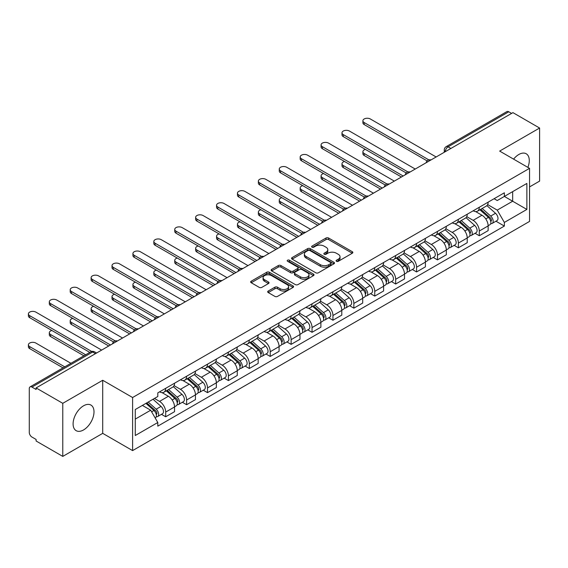 <?xml version="1.0" encoding="UTF-8"?>
<svg xmlns="http://www.w3.org/2000/svg" width="568" height="568" viewBox="0 0 568 568"><rect width="100%" height="100%" fill="white"/><g stroke="black" fill="none" stroke-linecap="round" stroke-linejoin="round"><path stroke-width="0.85" d="M336.469 261.294A1.299 0.753 0 0 0 338.315 261.294L352.288 253.221A1.86 1.072 0 0 0 352.834 252.462A1.86 1.072 0 0 0 352.288 251.702L328.609 238.035A1.86 1.072 0 0 0 325.982 238.035L312.002 246.1A1.299 0.753 0 0 0 311.626 246.633A1.299 0.753 0 0 0 312.002 247.165A1.299 0.753 0 0 0 313.848 247.165L315.659 246.121A5.95 3.436 0 0 1 324.072 246.121L326.046 247.257A5.95 3.436 0 0 1 327.793 249.693A5.95 3.436 0 0 1 326.046 252.121L324.236 253.165A1.299 0.753 0 0 0 323.859 253.697A1.299 0.753 0 0 0 324.236 254.23A1.299 0.753 0 0 0 326.082 254.23L327.892 253.186A5.95 3.436 0 0 1 336.306 253.186L338.279 254.322A5.95 3.436 0 0 1 340.026 256.75A5.95 3.436 0 0 1 338.279 259.185L336.469 260.229A1.299 0.753 0 0 0 336.093 260.762A1.299 0.753 0 0 0 336.469 261.294L336.469 260.229M83.553 429.94A14.782 8.534 120 0 0 93.209 416.912A14.782 8.534 120 0 0 90.944 405.069A14.782 8.534 120 0 0 83.553 405.8A14.782 8.534 120 0 0 73.89 418.829A14.782 8.534 120 0 0 76.162 430.672A14.782 8.534 120 0 0 83.553 429.94M527.878 167.382A14.782 8.534 120 0 0 526.216 153.765A14.782 8.534 120 0 0 518.825 154.496A14.782 8.534 120 0 0 513.6 159.132M268.231 291.043A1.86 1.072 0 0 0 267.691 291.803A1.86 1.072 0 0 0 268.231 292.563L274.876 296.397A1.86 1.072 0 0 0 277.511 296.397L293.031 287.436A1.86 1.072 0 0 0 293.578 286.677A1.86 1.072 0 0 0 293.031 285.917L269.353 272.249A1.86 1.072 0 0 0 266.719 272.249L251.198 281.21A1.86 1.072 0 0 0 250.651 281.969A1.86 1.072 0 0 0 251.198 282.729L259.221 287.358A1.86 1.072 0 0 0 261.855 287.358L268.501 283.524A1.86 1.072 0 0 0 269.04 282.765A1.86 1.072 0 0 0 268.501 282.005L264.518 279.704A4.977 2.875 0 0 1 263.062 277.674A4.977 2.875 0 0 1 266.129 275.026A4.977 2.875 0 0 1 271.554 275.643L287.145 284.646A4.977 2.875 0 0 1 288.601 286.677A4.977 2.875 0 0 1 285.526 289.332A4.977 2.875 0 0 1 280.109 288.707L277.511 287.209A1.86 1.072 0 0 0 274.876 287.209L268.231 291.043L268.231 292.563M132.6 397.522L102.716 380.269L62.778 403.323L36.111 387.93L512.932 112.634L539.6 128.034L499.662 151.088L529.546 168.348L132.6 397.522L132.6 450.601L529.546 221.421L529.546 168.348M315.787 272.775A1.86 1.072 0 0 0 318.421 272.775L333.941 263.815A1.86 1.072 0 0 0 334.488 263.055A1.86 1.072 0 0 0 333.941 262.295L310.263 248.628A1.86 1.072 0 0 0 307.629 248.628L292.108 257.588A1.86 1.072 0 0 0 291.561 258.348A1.86 1.072 0 0 0 292.108 259.107L315.787 272.775M288.09 261.571A1.299 0.753 0 0 1 289.41 261.756L289.41 260.208L313.486 274.11A1.86 1.072 0 0 1 314.033 274.869A1.86 1.072 0 0 1 313.486 275.629L297.966 284.589A1.86 1.072 0 0 1 295.332 284.589L271.653 270.915L271.653 269.395A1.86 1.072 0 0 0 271.106 270.155A1.86 1.072 0 0 0 271.653 270.915M271.653 269.395L278.299 265.561A1.86 1.072 0 0 1 280.926 265.561L290.532 271.106A1.86 1.072 0 0 0 293.159 271.106L297.568 268.565A1.86 1.072 0 0 0 298.115 267.805A1.86 1.072 0 0 0 297.568 267.045L287.571 261.273A1.299 0.753 0 0 1 287.188 260.74A1.299 0.753 0 0 1 287.99 260.045A1.299 0.753 0 0 1 289.41 260.208M62.778 403.323L62.778 456.402L36.111 441.002L36.111 439.454L31.957 437.062A3.791 2.187 -120 0 1 29.273 432.418L29.273 388.626A3.791 2.187 -120 0 1 30.061 386.886L90.766 351.84A3.791 2.187 60 0 1 92.662 352.025L31.957 387.078A3.791 2.187 -120 0 0 30.061 386.886M529.546 186.915L539.6 181.114L539.6 128.034M62.778 456.402L102.716 433.349L132.6 450.601M36.111 387.93L36.111 389.478L31.957 387.078M450.885 148.461L448.067 146.835A3.791 2.187 60 0 0 446.171 146.65L506.883 111.598A3.791 2.187 60 0 1 508.779 111.782L448.067 146.835A3.791 2.187 120 0 0 445.39 151.478L445.39 151.635M511.59 113.408L508.779 111.782M479.293 207.263A8.719 5.034 60 0 1 477.489 211.175L486.336 206.07A8.719 5.034 -120 0 0 488.139 202.158M466.74 216.649L473.13 220.341A8.719 5.034 60 0 1 479.293 231.02L488.139 225.908A8.719 5.034 -120 0 0 481.976 215.229L475.643 211.58M488.139 225.908L488.139 230.629L479.293 235.734L475.054 233.285M477.489 211.175A8.719 5.034 60 0 1 473.194 210.785M479.293 231.02L479.293 235.734M458.39 219.333A8.719 5.034 60 0 1 456.58 223.245L465.426 218.14A8.719 5.034 -120 0 0 467.23 214.228M454.144 245.355L458.39 247.804L467.23 242.699L467.23 237.978A8.719 5.034 -120 0 0 461.067 227.299L454.734 223.65M456.58 223.245A8.719 5.034 60 0 1 452.291 222.855M445.837 228.719L452.22 232.411A8.719 5.034 60 0 1 458.39 243.09L458.39 247.804M437.481 231.403A8.719 5.034 60 0 1 435.677 235.315L444.524 230.21A8.719 5.034 -120 0 0 446.327 226.298M433.242 257.425L437.481 259.874L446.327 254.769L446.327 250.048A8.719 5.034 -120 0 0 440.165 239.369L433.831 235.72M435.677 235.315A8.719 5.034 60 0 1 431.382 234.925M424.928 240.789L431.318 244.481A8.719 5.034 60 0 1 437.481 255.16L437.481 259.874M416.578 243.473A8.719 5.034 60 0 1 414.768 247.385L423.614 242.28A8.719 5.034 -120 0 0 425.418 238.368M412.332 269.495L416.578 271.944L425.418 266.839L425.418 262.118A8.719 5.034 -120 0 0 419.255 251.439L412.922 247.79M414.768 247.385A8.719 5.034 60 0 1 410.479 246.995M404.025 252.859L410.408 256.551A8.719 5.034 60 0 1 416.578 267.23L416.578 271.944M395.669 255.543A8.719 5.034 60 0 1 393.865 259.455L402.705 254.35A8.719 5.034 -120 0 0 404.515 250.438M391.43 281.572L395.669 284.014L404.515 278.909L404.515 274.188A8.719 5.034 -120 0 0 398.353 263.509L392.019 259.86M393.865 259.455A8.719 5.034 60 0 1 389.57 259.065M383.116 264.929L389.506 268.621A8.719 5.034 60 0 1 395.669 279.3L395.669 284.014M374.759 267.613A8.719 5.034 60 0 1 372.956 271.525L381.803 266.42A8.719 5.034 -120 0 0 383.606 262.508M370.521 293.642L374.759 296.084L383.606 290.979L383.606 286.258A8.719 5.034 -120 0 0 377.443 275.586L371.11 271.93M372.956 271.525A8.719 5.034 60 0 1 368.667 271.135M362.206 276.999L368.596 280.691A8.719 5.034 60 0 1 374.759 291.37L374.759 296.084M353.857 279.683A8.719 5.034 60 0 1 352.053 283.595L360.893 278.49A8.719 5.034 -120 0 0 362.704 274.578M349.618 305.712L353.857 308.154L362.704 303.049L362.704 298.328A8.719 5.034 -120 0 0 356.534 287.656L350.207 284M352.053 283.595A8.719 5.034 60 0 1 347.758 283.205M341.304 289.069L347.694 292.761A8.719 5.034 60 0 1 353.857 303.44L353.857 308.154M332.947 291.753A8.719 5.034 60 0 1 331.144 295.665L339.991 290.56A8.719 5.034 -120 0 0 341.794 286.648M328.709 317.782L332.947 320.224L341.794 315.119L341.794 310.398A8.719 5.034 -120 0 0 335.631 299.726L329.298 296.07M331.144 295.665A8.719 5.034 60 0 1 326.856 295.275M320.395 301.139L326.785 304.831A8.719 5.034 60 0 1 332.947 315.51L332.947 320.224M312.045 303.823A8.719 5.034 60 0 1 310.242 307.735L319.081 302.63A8.719 5.034 -120 0 0 320.892 298.718M307.806 329.852L312.045 332.294L320.892 327.189L320.892 322.468A8.719 5.034 -120 0 0 314.722 311.796L308.396 308.14M310.242 307.735A8.719 5.034 60 0 1 305.946 307.345M299.492 313.209L305.882 316.901A8.719 5.034 60 0 1 312.045 327.58L312.045 332.294M291.135 315.893A8.719 5.034 60 0 1 289.332 319.805L298.179 314.7A8.719 5.034 -120 0 0 299.982 310.788M286.897 341.922L291.135 344.364L299.982 339.259L299.982 334.538A8.719 5.034 -120 0 0 293.819 323.866L287.486 320.21M289.332 319.805A8.719 5.034 60 0 1 285.044 319.415M278.583 325.279L284.973 328.971A8.719 5.034 60 0 1 291.135 339.65L291.135 344.364M270.233 327.963A8.719 5.034 60 0 1 268.43 331.875L277.269 326.77A8.719 5.034 -120 0 0 279.08 322.858M265.994 353.992L270.233 356.434L279.08 351.329L279.08 346.608A8.719 5.034 -120 0 0 272.91 335.936L266.584 332.28M268.43 331.875A8.719 5.034 60 0 1 264.134 331.485M257.68 337.349L264.07 341.041A8.719 5.034 60 0 1 270.233 351.72L270.233 356.434M249.324 340.033A8.719 5.034 60 0 1 247.52 343.945L256.367 338.84A8.719 5.034 -120 0 0 258.17 334.928M245.085 366.062L249.324 368.504L258.17 363.399L258.17 358.678A8.719 5.034 -120 0 0 252.007 348.006L245.674 344.35M247.52 343.945A8.719 5.034 60 0 1 243.232 343.555M236.771 349.419L243.161 353.111A8.719 5.034 60 0 1 249.324 363.79L249.324 368.504M228.421 352.103A8.719 5.034 60 0 1 226.611 356.015L235.457 350.91A8.719 5.034 -120 0 0 237.261 346.998M224.175 378.132L228.421 380.574L237.268 375.469L237.268 370.748A8.719 5.034 -120 0 0 231.098 360.076L224.772 356.42M226.611 356.015A8.719 5.034 60 0 1 222.322 355.625M215.868 361.489L222.258 365.181A8.719 5.034 60 0 1 228.421 375.86L228.421 380.574M207.512 364.173A8.719 5.034 60 0 1 205.708 368.085L214.555 362.98A8.719 5.034 -120 0 0 216.358 359.068M203.273 390.202L207.512 392.644L216.358 387.539L216.358 382.818A8.719 5.034 -120 0 0 210.196 372.146L203.862 368.49M205.708 368.085A8.719 5.034 60 0 1 201.413 367.695M194.959 373.559L201.349 377.251A8.719 5.034 60 0 1 207.512 387.93L207.512 392.644M186.609 376.243A8.719 5.034 60 0 1 184.799 380.155L193.645 375.05A8.719 5.034 -120 0 0 195.449 371.138M182.364 402.272L186.609 404.714L195.449 399.609L195.449 394.888A8.719 5.034 -120 0 0 189.286 384.216L182.96 380.56M184.799 380.155A8.719 5.034 60 0 1 180.51 379.765M174.056 385.629L180.439 389.321A8.719 5.034 60 0 1 186.609 400L186.609 404.714M165.7 388.313A8.719 5.034 60 0 1 163.896 392.225L172.743 387.12A8.719 5.034 -120 0 0 174.546 383.208M161.461 414.342L165.7 416.784L174.546 411.679L174.546 406.958A8.719 5.034 -120 0 0 168.384 396.286L162.05 392.63M163.896 392.225A8.719 5.034 60 0 1 159.601 391.835M154.446 398.452L159.537 401.391A8.719 5.034 60 0 1 165.7 412.07L165.7 416.784M494.103 198.715L497.248 200.532L526.87 183.436L512.663 191.636L512.663 201.228L497.248 210.124L487.649 204.579M135.276 419.106L150.69 410.21L157.797 422.514L135.276 435.514L135.276 409.514L157.797 396.514L157.797 392.878L504.356 192.793L504.356 196.429L526.87 209.429L504.356 222.429L497.248 210.124M526.87 183.436L526.87 209.429M157.797 422.514L157.797 426.149L504.356 226.064L504.356 222.429M102.716 380.269L102.716 433.349M150.69 410.21L142.383 405.41M495.956 221.215L504.356 226.064M336.994 261.472L338.279 260.733A5.95 3.436 0 0 0 340.026 258.298L340.026 256.75M327.793 249.693L327.793 251.241A5.95 3.436 0 0 1 326.046 253.669L324.761 254.414M352.266 253.236L328.609 239.582A1.86 1.072 0 0 0 325.982 239.582L312.528 247.35M333.913 263.829L310.263 250.176A1.86 1.072 0 0 0 307.629 250.176L292.137 259.122M330.654 263.587A1.299 0.753 0 0 0 331.03 263.055A1.299 0.753 0 0 0 330.654 262.522L309.865 250.524A1.299 0.753 0 0 0 308.026 250.524L306.116 251.624A5.95 3.436 0 0 0 304.377 254.059A5.95 3.436 0 0 0 306.116 256.488L320.324 264.688A5.95 3.436 0 0 0 328.744 264.688L330.654 263.587L330.654 265.135A1.299 0.753 0 0 0 331.03 264.603L331.03 263.055M304.377 254.059L304.377 255.607A5.95 3.436 0 0 0 306.116 258.035L306.116 256.488M330.654 265.135L328.744 266.236A5.95 3.436 0 0 1 320.324 266.236L306.116 258.035M271.681 270.929L278.299 267.109L278.299 265.561M298.115 267.805L298.115 269.353A1.86 1.072 0 0 1 297.568 270.112L293.159 272.654A1.86 1.072 0 0 1 290.532 272.654L280.926 267.109A1.86 1.072 0 0 0 278.299 267.109M289.41 261.756L313.458 275.643M300.493 276.857A4.977 2.875 0 0 0 305.918 277.482A4.977 2.875 0 0 0 308.992 274.827A4.977 2.875 0 0 0 307.529 272.796L302.041 269.63A1.86 1.072 0 0 0 299.407 269.63L295.005 272.171A1.86 1.072 0 0 0 294.458 272.931A1.86 1.072 0 0 0 295.005 273.691L300.493 276.857L300.493 278.405A4.977 2.875 0 0 0 305.918 279.03A4.977 2.875 0 0 0 308.992 276.375L308.992 274.827M294.458 272.931L294.458 274.479A1.86 1.072 0 0 0 295.005 275.239L295.005 273.691M300.493 278.405L295.005 275.239M288.601 286.677L288.601 288.224A4.977 2.875 0 0 1 285.526 290.88A4.977 2.875 0 0 1 280.109 290.255L277.511 288.757A1.86 1.072 0 0 0 274.876 288.757L268.259 292.577M263.062 277.674L263.062 279.222A4.977 2.875 0 0 0 264.518 281.252L264.518 279.704M268.501 282.005L268.501 283.524L264.518 281.252M293.031 285.917L293.031 287.436L269.353 273.797A1.86 1.072 0 0 0 266.719 273.797L251.226 282.743M479.896 209.784L488.416 217.388A4.736 2.733 60 0 1 489.907 224.715L488.139 225.737M480.123 209.99L484.135 212.304M365.444 149.419A4.359 2.513 -0 0 0 362.902 151.713A4.359 2.513 -0 0 0 364.173 153.488L403.173 176.002M480.755 209.287L490.234 217.75A2.272 1.313 60 0 1 490.951 221.264A2.272 1.313 60 0 1 490.745 221.35M482.175 208.47L490.695 216.074A4.736 2.733 60 0 1 492.186 223.401A4.736 2.733 60 0 1 490.752 223.551M486.925 205.616L495.523 213.284A4.736 2.733 60 0 1 497.007 220.611L492.186 223.401M401.434 177.01L364.173 155.504A4.359 2.513 180 0 1 362.902 153.722L362.902 151.713M427.129 160.9L364.173 124.555A4.359 2.513 180 0 1 362.902 122.773L362.902 120.764A4.359 2.513 -0 0 0 364.173 122.539L428.861 159.885M436.139 156.974L370.343 118.982A4.359 2.513 -0 0 0 365.593 118.435A4.359 2.513 -0 0 0 362.902 120.764M458.994 221.854L467.514 229.458A4.736 2.733 60 0 1 468.998 236.785L467.23 237.807M459.221 222.06L463.225 224.374M344.535 161.489A4.359 2.513 -0 0 0 341.993 163.783A4.359 2.513 -0 0 0 343.271 165.558L382.264 188.072M459.853 221.357L469.331 229.82A2.272 1.313 60 0 1 470.041 233.334A2.272 1.313 60 0 1 469.835 233.42M461.273 220.54L469.793 228.144A4.736 2.733 60 0 1 471.277 235.471A4.736 2.733 60 0 1 469.842 235.621M466.023 217.686L474.614 225.354A4.736 2.733 60 0 1 476.105 232.681L471.277 235.471M380.524 189.08L343.271 167.574A4.359 2.513 180 0 1 341.993 165.792L341.993 163.783M438.084 233.924L446.604 241.528A4.736 2.733 60 0 1 448.095 248.855L446.327 249.877M438.311 234.13L442.323 236.444M323.625 173.559A4.359 2.513 -0 0 0 321.083 175.853A4.359 2.513 -0 0 0 322.361 177.628L361.362 200.142M438.943 233.427L448.422 241.89A2.272 1.313 60 0 1 449.139 245.404A2.272 1.313 60 0 1 448.933 245.49M440.363 232.61L448.883 240.214A4.736 2.733 60 0 1 450.367 247.541A4.736 2.733 60 0 1 448.94 247.691M445.113 229.756L453.704 237.424A4.736 2.733 60 0 1 455.195 244.751L450.367 247.541M359.622 201.15L322.361 179.644A4.359 2.513 180 0 1 321.083 177.862L321.083 175.853M406.226 172.97L343.271 136.625A4.359 2.513 180 0 1 341.993 134.843L341.993 132.834A4.359 2.513 -0 0 0 343.271 134.609L407.952 171.955M415.236 169.044L349.434 131.052A4.359 2.513 -0 0 0 344.684 130.505A4.359 2.513 -0 0 0 341.993 132.834M385.317 185.04L322.361 148.695A4.359 2.513 180 0 1 321.083 146.913L321.083 144.904A4.359 2.513 -0 0 0 322.361 146.679L387.049 184.025M394.327 181.114L328.531 143.122A4.359 2.513 -0 0 0 323.774 142.575A4.359 2.513 -0 0 0 321.083 144.904M417.182 245.994L425.702 253.598A4.736 2.733 60 0 1 427.186 260.925L425.418 261.947M417.402 246.2L421.413 248.514M302.723 185.629A4.359 2.513 -0 0 0 300.181 187.923A4.359 2.513 -0 0 0 301.459 189.698L340.452 212.212M418.041 245.497L427.519 253.96A2.272 1.313 60 0 1 428.229 257.474A2.272 1.313 60 0 1 428.024 257.56M419.461 244.68L427.974 252.284A4.736 2.733 60 0 1 429.465 259.611A4.736 2.733 60 0 1 428.031 259.761M424.211 241.826L432.802 249.494A4.736 2.733 60 0 1 434.286 256.821L429.465 259.611M338.713 213.22L301.459 191.714A4.359 2.513 180 0 1 300.181 189.932L300.181 187.923M396.272 258.064L404.792 265.668A4.736 2.733 60 0 1 406.283 272.995L404.515 274.017M396.5 258.27L400.511 260.584M281.813 197.699A4.359 2.513 -0 0 0 279.271 199.993A4.359 2.513 -0 0 0 280.549 201.768L319.55 224.282M397.131 257.567L406.61 266.03A2.272 1.313 60 0 1 407.327 269.544A2.272 1.313 60 0 1 407.121 269.63M398.551 256.75L407.071 264.354A4.736 2.733 60 0 1 408.555 271.681A4.736 2.733 60 0 1 407.128 271.831M403.301 253.896L411.892 261.564A4.736 2.733 60 0 1 413.383 268.891L408.555 271.681M317.803 225.29L280.549 203.784A4.359 2.513 180 0 1 279.271 202.002L279.271 199.993M375.37 270.134L383.883 277.738A4.736 2.733 60 0 1 385.374 285.065L383.606 286.087M375.59 270.34L379.601 272.654M260.911 209.769A4.359 2.513 -0 0 0 258.369 212.063A4.359 2.513 -0 0 0 259.647 213.838L298.64 236.352M376.229 269.637L385.707 278.1A2.272 1.313 60 0 1 386.417 281.614A2.272 1.313 60 0 1 386.212 281.7M377.649 268.82L386.162 276.424A4.736 2.733 60 0 1 387.653 283.751A4.736 2.733 60 0 1 386.219 283.901M382.399 265.966L390.99 273.634A4.736 2.733 60 0 1 392.474 280.961L387.653 283.751M296.901 237.36L259.647 215.854A4.359 2.513 180 0 1 258.369 214.072L258.369 212.063M364.415 197.11L301.459 160.765A4.359 2.513 180 0 1 300.181 158.983L300.181 156.974A4.359 2.513 -0 0 0 301.459 158.749L366.14 196.095M373.425 193.184L307.622 155.192A4.359 2.513 -0 0 0 302.872 154.645A4.359 2.513 -0 0 0 300.181 156.974M343.505 209.18L280.549 172.835A4.359 2.513 180 0 1 279.271 171.053L279.271 169.044A4.359 2.513 -0 0 0 280.549 170.819L345.237 208.165M352.515 205.254L286.712 167.262A4.359 2.513 -0 0 0 281.962 166.715A4.359 2.513 -0 0 0 279.271 169.044M322.603 221.25L259.647 184.905A4.359 2.513 180 0 1 258.369 183.123L258.369 181.114A4.359 2.513 -0 0 0 259.647 182.889L324.328 220.235M331.613 217.324L265.81 179.332A4.359 2.513 -0 0 0 261.06 178.785A4.359 2.513 -0 0 0 258.369 181.114M354.46 282.204L362.98 289.808A4.736 2.733 60 0 1 364.464 297.135L362.696 298.157M354.688 282.41L358.699 284.724M240.001 221.839A4.359 2.513 -0 0 0 237.459 224.133A4.359 2.513 -0 0 0 238.737 225.908L277.738 248.422M355.319 281.707L364.798 290.17A2.272 1.313 60 0 1 365.515 293.684A2.272 1.313 60 0 1 365.309 293.77M356.739 280.89L365.26 288.494A4.736 2.733 60 0 1 366.743 295.821A4.736 2.733 60 0 1 365.316 295.971M361.489 278.036L370.08 285.704A4.736 2.733 60 0 1 371.571 293.031L366.743 295.821M275.991 249.43L238.737 227.924A4.359 2.513 180 0 1 237.459 226.142L237.459 224.133M301.693 233.32L238.737 196.975A4.359 2.513 180 0 1 237.459 195.193L237.459 193.184A4.359 2.513 -0 0 0 238.737 194.959L303.426 232.305M310.703 229.394L244.9 191.402A4.359 2.513 -0 0 0 240.15 190.855A4.359 2.513 -0 0 0 237.459 193.184M333.558 294.274L342.071 301.878A4.736 2.733 60 0 1 343.562 309.205L341.794 310.227M333.778 294.48L337.79 296.794M219.099 233.917A4.359 2.513 -0 0 0 216.557 236.203A4.359 2.513 -0 0 0 217.835 237.978L256.828 260.492M334.417 293.777L343.896 302.24A2.272 1.313 60 0 1 344.606 305.754A2.272 1.313 60 0 1 344.4 305.84M335.83 292.96L344.35 300.564A4.736 2.733 60 0 1 345.841 307.891A4.736 2.733 60 0 1 344.407 308.041M340.58 290.106L349.178 297.774A4.736 2.733 60 0 1 350.662 305.101L345.841 307.891M255.089 261.5L217.835 239.994A4.359 2.513 180 0 1 216.557 238.212L216.557 236.203M280.791 245.39L217.835 209.045A4.359 2.513 180 0 1 216.557 207.263L216.557 205.254A4.359 2.513 -0 0 0 217.835 207.029L282.516 244.375M289.801 241.464L223.998 203.472A4.359 2.513 -0 0 0 219.248 202.925A4.359 2.513 -0 0 0 216.557 205.254M312.649 306.344L321.168 313.948A4.736 2.733 60 0 1 322.652 321.275L320.885 322.297M312.876 306.55L316.887 308.864M198.189 245.987A4.359 2.513 -0 0 0 195.648 248.273A4.359 2.513 -0 0 0 196.926 250.048L235.926 272.562M313.508 305.847L322.986 314.31A2.272 1.313 60 0 1 323.703 317.824A2.272 1.313 60 0 1 323.497 317.91M314.928 305.03L323.448 312.634A4.736 2.733 60 0 1 324.931 319.961A4.736 2.733 60 0 1 323.504 320.111M319.678 302.176L328.269 309.844A4.736 2.733 60 0 1 329.76 317.171L324.931 319.961M234.179 273.57L196.926 252.064A4.359 2.513 180 0 1 195.648 250.282L195.648 248.273M259.881 257.46L196.926 221.115A4.359 2.513 180 0 1 195.648 219.333L195.648 217.324A4.359 2.513 -0 0 0 196.926 219.099L261.614 256.445M268.891 253.534L203.088 215.542A4.359 2.513 -0 0 0 198.339 214.995A4.359 2.513 -0 0 0 195.648 217.324M291.746 318.414L300.259 326.018A4.736 2.733 60 0 1 301.75 333.345L299.982 334.367M291.966 318.62L295.978 320.934M177.287 258.057A4.359 2.513 -0 0 0 174.745 260.343A4.359 2.513 -0 0 0 176.023 262.118L215.016 284.632M292.605 317.917L302.084 326.38A2.272 1.313 60 0 1 302.794 329.894A2.272 1.313 60 0 1 302.588 329.98M294.018 317.1L302.538 324.704A4.736 2.733 60 0 1 304.029 332.031A4.736 2.733 60 0 1 302.595 332.181M298.768 314.246L307.366 321.914A4.736 2.733 60 0 1 308.85 329.241L304.029 332.031M213.277 285.64L176.023 264.134A4.359 2.513 180 0 1 174.745 262.352L174.745 260.343M238.972 269.53L176.023 233.185A4.359 2.513 180 0 1 174.745 231.403L174.745 229.394A4.359 2.513 -0 0 0 176.023 231.169L240.704 268.515M247.989 265.604L182.186 227.612A4.359 2.513 -0 0 0 177.436 227.065A4.359 2.513 -0 0 0 174.745 229.394M270.837 330.484L279.357 338.088A4.736 2.733 60 0 1 280.841 345.415L279.073 346.437M271.064 330.69L275.075 333.004M156.377 270.127A4.359 2.513 -0 0 0 153.836 272.413A4.359 2.513 -0 0 0 155.114 274.188L194.114 296.702M271.696 329.987L281.174 338.45A2.272 1.313 60 0 1 281.891 341.964A2.272 1.313 60 0 1 281.678 342.05M273.116 329.17L281.636 336.774A4.736 2.733 60 0 1 283.12 344.101A4.736 2.733 60 0 1 281.692 344.251M277.866 326.316L286.457 333.984A4.736 2.733 60 0 1 287.948 341.311L283.12 344.101M192.367 297.71L155.114 276.204A4.359 2.513 180 0 1 153.836 274.422L153.836 272.413M218.069 281.6L155.114 245.255A4.359 2.513 180 0 1 153.836 243.473L153.836 241.464A4.359 2.513 -0 0 0 155.114 243.239L219.802 280.585M227.079 277.674L161.276 239.682A4.359 2.513 -0 0 0 156.527 239.135A4.359 2.513 -0 0 0 153.836 241.464M249.927 342.554L258.447 350.158A4.736 2.733 60 0 1 259.938 357.485L258.17 358.507M250.154 342.76L254.166 345.074M135.475 282.197A4.359 2.513 -0 0 0 132.933 284.483A4.359 2.513 -0 0 0 134.204 286.258L173.204 308.779M250.786 342.057L260.272 350.52A2.272 1.313 60 0 1 260.982 354.034A2.272 1.313 60 0 1 260.776 354.12M252.206 341.24L260.726 348.844A4.736 2.733 60 0 1 262.217 356.171A4.736 2.733 60 0 1 260.783 356.321M256.956 338.386L265.554 346.054A4.736 2.733 60 0 1 267.038 353.381L262.217 356.171M171.465 309.78L134.204 288.274A4.359 2.513 180 0 1 132.933 286.492L132.933 284.483M197.16 293.67L134.204 257.325A4.359 2.513 180 0 1 132.933 255.543L132.933 253.534A4.359 2.513 -0 0 0 134.204 255.309L198.892 292.655M206.17 289.744L140.374 251.752A4.359 2.513 -0 0 0 135.624 251.205A4.359 2.513 -0 0 0 132.933 253.534M229.025 354.624L237.545 362.228A4.736 2.733 60 0 1 239.029 369.555L237.261 370.577M229.252 354.83L233.256 357.144M114.566 294.267A4.359 2.513 -0 0 0 112.024 296.553A4.359 2.513 -0 0 0 113.302 298.328L152.302 320.849M229.884 354.127L239.362 362.59A2.272 1.313 60 0 1 240.079 366.104A2.272 1.313 60 0 1 239.866 366.19M231.304 353.31L239.824 360.914A4.736 2.733 60 0 1 241.308 368.241A4.736 2.733 60 0 1 239.881 368.391M236.054 350.456L244.645 358.124A4.736 2.733 60 0 1 246.136 365.451L241.308 368.241M150.555 321.85L113.302 300.344A4.359 2.513 180 0 1 112.024 298.562L112.024 296.553M176.257 305.74L113.302 269.395A4.359 2.513 180 0 1 112.024 267.613L112.024 265.604A4.359 2.513 -0 0 0 113.302 267.379L177.99 304.725M185.267 301.814L119.465 263.822A4.359 2.513 -0 0 0 114.715 263.275A4.359 2.513 -0 0 0 112.024 265.604M208.115 366.694L216.635 374.298A4.736 2.733 60 0 1 218.126 381.625L216.358 382.647M208.342 366.9L212.354 369.214M93.663 306.337A4.359 2.513 -0 0 0 91.121 308.623A4.359 2.513 -0 0 0 92.392 310.398L131.393 332.919M208.974 366.197L218.46 374.66A2.272 1.313 60 0 1 219.17 378.174A2.272 1.313 60 0 1 218.964 378.26M210.394 365.38L218.914 372.984A4.736 2.733 60 0 1 220.405 380.311A4.736 2.733 60 0 1 218.971 380.461M215.144 362.526L223.742 370.194A4.736 2.733 60 0 1 225.226 377.521L220.405 380.311M129.653 333.92L92.392 312.414A4.359 2.513 180 0 1 91.121 310.632L91.121 308.623M155.348 317.81L92.392 281.465A4.359 2.513 180 0 1 91.121 279.683L91.121 277.674A4.359 2.513 -0 0 0 92.392 279.449L157.08 316.795M164.358 313.884L98.562 275.892A4.359 2.513 -0 0 0 93.812 275.345A4.359 2.513 -0 0 0 91.121 277.674M187.213 378.764L195.733 386.368A4.736 2.733 60 0 1 197.217 393.695L195.449 394.717M187.44 378.97L191.444 381.284M72.754 318.407A4.359 2.513 -0 0 0 70.212 320.693A4.359 2.513 -0 0 0 71.49 322.468L110.49 344.989M188.072 378.267L197.55 386.73A2.272 1.313 60 0 1 198.267 390.244A2.272 1.313 60 0 1 198.054 390.33M189.492 377.45L198.012 385.054A4.736 2.733 60 0 1 199.496 392.381A4.736 2.733 60 0 1 198.069 392.531M194.242 374.596L202.833 382.264A4.736 2.733 60 0 1 204.324 389.591L199.496 392.381M108.744 345.99L71.49 324.484A4.359 2.513 180 0 1 70.212 322.702L70.212 320.693M134.446 329.88L71.49 293.535A4.359 2.513 180 0 1 70.212 291.753L70.212 289.744A4.359 2.513 -0 0 0 71.49 291.519L136.178 328.865M143.456 325.954L77.653 287.962A4.359 2.513 -0 0 0 72.903 287.415A4.359 2.513 -0 0 0 70.212 289.744M166.303 390.834L174.823 398.438A4.736 2.733 60 0 1 176.314 405.765L174.546 406.787M166.53 391.04L170.542 393.354M51.851 330.477A4.359 2.513 -0 0 0 49.309 332.763A4.359 2.513 -0 0 0 50.58 334.538L85.654 354.787M167.162 390.337L176.641 398.8A2.272 1.313 60 0 1 177.358 402.314A2.272 1.313 60 0 1 177.152 402.4M168.582 389.52L177.102 397.124A4.736 2.733 60 0 1 178.593 404.451A4.736 2.733 60 0 1 177.159 404.601M173.332 386.666L181.93 394.334A4.736 2.733 60 0 1 183.414 401.661L178.593 404.451M83.915 355.795L50.58 336.554A4.359 2.513 180 0 1 49.309 334.772L49.309 332.763M113.536 341.95L50.58 305.605A4.359 2.513 180 0 1 49.309 303.823L49.309 301.814A4.359 2.513 -0 0 0 50.58 303.589L115.268 340.935M122.546 338.024L56.75 300.032A4.359 2.513 -0 0 0 52 299.485A4.359 2.513 -0 0 0 49.309 301.814M145.919 403.372L153.921 410.508A4.736 2.733 60 0 1 155.405 417.835L155.171 417.97M145.997 403.323L149.632 405.424M70.915 363.3L35.841 343.051A4.359 2.513 -0 0 0 31.091 342.504A4.359 2.513 -0 0 0 28.4 344.833A4.359 2.513 -0 0 0 29.678 346.608L64.752 366.857M146.778 402.875L155.738 410.87A2.272 1.313 60 0 1 156.448 414.384A2.272 1.313 60 0 1 156.243 414.47M148.198 402.059L156.2 409.194A4.736 2.733 60 0 1 157.684 416.521A4.736 2.733 60 0 1 156.25 416.671M153.026 399.269L161.021 406.404A4.736 2.733 60 0 1 162.512 413.731L157.684 416.521M63.005 367.865L29.678 348.624A4.359 2.513 180 0 1 28.4 346.842L28.4 344.833M89.808 352.394L29.678 317.675A4.359 2.513 180 0 1 28.4 315.893L28.4 313.884A4.359 2.513 -0 0 0 29.678 315.659L91.682 351.457M101.644 350.094L35.841 312.102A4.359 2.513 -0 0 0 31.091 311.555A4.359 2.513 -0 0 0 28.4 313.884M445.525 151.557L445.39 151.478A3.791 2.187 0 0 1 444.275 149.931L444.275 152.274M186.609 400L195.449 394.888M207.512 387.93L216.358 382.818M228.421 375.86L237.268 370.748M249.324 363.79L258.17 358.678M270.233 351.72L279.08 346.608M291.135 339.65L299.982 334.538M312.045 327.58L320.892 322.468M332.947 315.51L341.794 310.398M353.857 303.44L362.704 298.328M374.759 291.37L383.606 286.258M395.669 279.3L404.515 274.188M416.578 267.23L425.418 262.118M437.481 255.16L446.327 250.048M458.39 243.09L467.23 237.978M165.7 412.07L174.546 406.958M159.537 401.391L168.384 396.286M180.439 389.321L189.286 384.216M201.349 377.251L210.196 372.146M222.258 365.181L231.098 360.076M243.161 353.111L252.007 348.006M264.07 341.041L272.91 335.936M284.973 328.971L293.819 323.866M305.882 316.901L314.722 311.796M326.785 304.831L335.631 299.726M347.694 292.761L356.534 287.656M368.596 280.691L377.443 275.586M389.506 268.621L398.353 263.509M410.408 256.551L419.255 251.439M431.318 244.481L440.165 239.369M452.22 232.411L461.067 227.299M473.13 220.341L481.976 215.229M430.679 160.126A3.791 2.187 120 0 0 429.003 161.092M409.776 172.196A3.791 2.187 120 0 0 408.101 173.162M388.867 184.266A3.791 2.187 120 0 0 387.191 185.232M367.957 196.336A3.791 2.187 120 0 0 366.289 197.302M347.055 208.406A3.791 2.187 120 0 0 345.379 209.372M326.146 220.476A3.791 2.187 120 0 0 324.477 221.442M305.243 232.546A3.791 2.187 120 0 0 303.568 233.512M284.334 244.616A3.791 2.187 120 0 0 282.665 245.582M263.431 256.686A3.791 2.187 120 0 0 261.756 257.652M242.522 268.756A3.791 2.187 120 0 0 240.853 269.722M221.619 280.826A3.791 2.187 120 0 0 219.944 281.792M200.71 292.896A3.791 2.187 120 0 0 199.034 293.862M179.808 304.966A3.791 2.187 120 0 0 178.132 305.932M158.898 317.036A3.791 2.187 120 0 0 157.222 318.002M137.996 329.106A3.791 2.187 120 0 0 136.32 330.072M117.086 341.176A3.791 2.187 120 0 0 115.41 342.142M95.481 353.651L92.662 352.025A3.791 2.187 120 0 1 94.558 351.84A3.791 3.791 0 0 0 90.766 351.84M338.279 260.733L338.279 259.185M324.236 254.23L324.236 253.165M326.046 253.669L326.046 252.121M312.002 247.165L312.002 246.1M325.982 239.582L325.982 238.035M328.609 239.582L328.609 238.035M352.288 253.221L352.288 251.702M292.108 259.107L292.108 257.588M307.629 250.176L307.629 248.628M310.263 250.176L310.263 248.628M333.941 263.815L333.941 262.295M320.324 266.236L320.324 264.688M328.744 266.236L328.744 264.688M280.926 267.109L280.926 265.561M290.532 272.654L290.532 271.106M293.159 272.654L293.159 271.106M297.568 270.112L297.568 268.565M313.486 275.629L313.486 274.11M274.876 288.757L274.876 287.209M277.511 288.757L277.511 287.209M280.109 290.255L280.109 288.707M251.198 282.729L251.198 281.21M266.719 273.797L266.719 272.249M269.353 273.797L269.353 272.249M488.416 217.388L485.761 218.921M491.419 220.221L490.567 220.718M495.523 213.284L490.695 216.074M364.173 155.504L364.173 153.488M364.173 122.539L364.173 124.555M467.514 229.458L464.851 230.991M470.517 232.291L469.665 232.788M474.614 225.354L469.793 228.144M343.271 167.574L343.271 165.558M446.604 241.528L443.949 243.061M449.607 244.361L448.755 244.858M453.704 237.424L448.883 240.214M322.361 179.644L322.361 177.628M343.271 134.609L343.271 136.625M322.361 146.679L322.361 148.695M425.702 253.598L423.039 255.131M428.705 256.431L427.846 256.928M432.802 249.494L427.974 252.284M301.459 191.714L301.459 189.698M404.792 265.668L402.137 267.201M407.796 268.501L406.944 268.998M411.892 261.564L407.071 264.354M280.549 203.784L280.549 201.768M383.883 277.738L381.227 279.271M386.893 280.571L386.034 281.068M390.99 273.634L386.162 276.424M259.647 215.854L259.647 213.838M301.459 158.749L301.459 160.765M280.549 170.819L280.549 172.835M259.647 182.889L259.647 184.905M362.98 289.808L360.325 291.341M365.984 292.641L365.132 293.138M370.08 285.704L365.26 288.494M238.737 227.924L238.737 225.908M238.737 194.959L238.737 196.975M342.071 301.878L339.416 303.411M345.081 304.711L344.222 305.208M349.178 297.774L344.35 300.564M217.835 239.994L217.835 237.978M217.835 207.029L217.835 209.045M321.168 313.948L318.513 315.481M324.172 316.781L323.32 317.278M328.269 309.844L323.448 312.634M196.926 252.064L196.926 250.048M196.926 219.099L196.926 221.115M300.259 326.018L297.604 327.551M303.269 328.851L302.41 329.348M307.366 321.914L302.538 324.704M176.023 264.134L176.023 262.118M176.023 231.169L176.023 233.185M279.357 338.088L276.701 339.621M282.36 340.921L281.508 341.418M286.457 333.984L281.636 336.774M155.114 276.204L155.114 274.188M155.114 243.239L155.114 245.255M258.447 350.158L255.792 351.691M261.45 352.991L260.598 353.488M265.554 346.054L260.726 348.844M134.204 288.274L134.204 286.258M134.204 255.309L134.204 257.325M237.545 362.228L234.889 363.761M240.548 365.061L239.696 365.558M244.645 358.124L239.824 360.914M113.302 300.344L113.302 298.328M113.302 267.379L113.302 269.395M216.635 374.298L213.98 375.831M219.638 377.131L218.786 377.628M223.742 370.194L218.914 372.984M92.392 312.414L92.392 310.398M92.392 279.449L92.392 281.465M195.733 386.368L193.077 387.901M198.736 389.208L197.884 389.698M202.833 382.264L198.012 385.054M71.49 324.484L71.49 322.468M71.49 291.519L71.49 293.535M174.823 398.438L172.168 399.971M177.827 401.278L176.975 401.768M181.93 394.334L177.102 397.124M50.58 336.554L50.58 334.538M50.58 303.589L50.58 305.605M153.921 410.508L151.628 411.828M156.924 413.348L156.072 413.838M161.021 406.404L156.2 409.194M29.678 348.624L29.678 346.608M29.678 315.659L29.678 317.675M430.998 159.942A3.791 3.791 0 0 0 426.135 162.746M410.096 172.012A3.791 3.791 0 0 0 405.232 174.816M389.186 184.082A3.791 3.791 0 0 0 384.323 186.886M368.284 196.152A3.791 3.791 0 0 0 363.421 198.956M347.375 208.222A3.791 3.791 0 0 0 342.511 211.026M326.472 220.292A3.791 3.791 0 0 0 321.609 223.096M305.563 232.362A3.791 3.791 0 0 0 300.699 235.166M284.66 244.432A3.791 3.791 0 0 0 279.797 247.236M263.751 256.502A3.791 3.791 0 0 0 258.887 259.306M242.848 268.572A3.791 3.791 0 0 0 237.985 271.376M221.939 280.642A3.791 3.791 0 0 0 217.075 283.446M201.036 292.712A3.791 3.791 0 0 0 196.173 295.516M180.127 304.782A3.791 3.791 0 0 0 175.263 307.586M159.218 316.852A3.791 3.791 0 0 0 154.354 319.656M138.315 328.922A3.791 3.791 0 0 0 133.452 331.726M117.406 340.992A3.791 3.791 0 0 0 112.542 343.796M96.588 353.012L94.558 351.84M446.171 146.65A3.791 3.791 0 0 0 444.275 149.931"/></g></svg>
